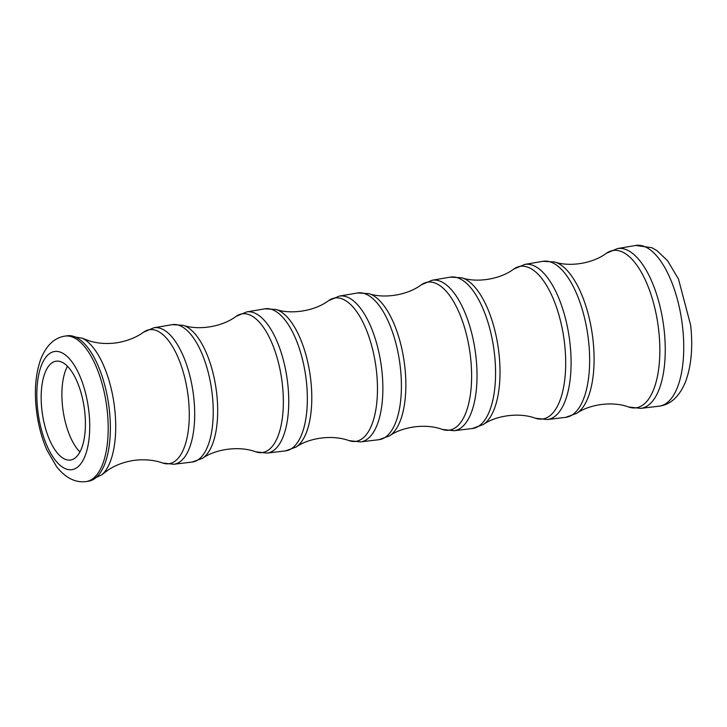 <?xml version="1.0" encoding="UTF-8"?>
<svg xmlns="http://www.w3.org/2000/svg" width="727" height="727" viewBox="0 0 727 727"><rect width="100%" height="100%" fill="white"/><g stroke="black" fill="none" stroke-linecap="round" stroke-linejoin="round"><path stroke-width="1.09" d="M41.875 409.864A49.936 21.138 81.7 0 1 56.243 361.183A49.936 21.138 81.7 0 1 84.205 407.574A49.936 21.138 81.7 0 1 70.583 460.009A49.936 21.138 81.7 0 1 68.838 460.118A49.936 21.138 81.7 0 1 41.875 409.864M79.925 451.949A49.636 21.01 81.7 0 1 63.085 410.646A49.636 21.01 81.7 0 1 67.484 366.254M37.686 409.71A59.714 25.272 81.7 0 1 70.328 359.801A59.714 25.272 81.7 0 1 81.833 462.327A59.714 25.272 81.7 0 1 37.686 409.71M67.266 335.774L65.085 336.092A73.491 31.107 81.7 0 1 106.424 404.348A73.491 31.107 81.7 0 1 86.195 481.547L88.376 481.229A73.491 31.107 -98.3 0 0 109.323 409.61A73.491 31.107 -98.3 0 0 67.266 335.774L82.133 338.137A71.655 30.334 81.7 0 1 113.994 403.249A71.655 30.334 81.7 0 1 101.962 474.74L107.714 470.296C115.048 465.298 123.69 462.018 133.641 460.436C144.291 459.082 153.997 459.946 162.73 463.035A67.72 28.671 -98.3 0 0 188.311 397.696A67.72 28.671 -98.3 0 0 143.719 332.085L153.924 327.768L172.199 324.651L183.104 325.296A68.438 28.971 81.7 0 1 216.71 393.634A68.438 28.971 81.7 0 1 202.424 458.337C214.992 449.395 238.429 445.406 255.886 451.84A70.083 29.662 -98.3 0 0 282.349 384.229A70.083 29.662 -98.3 0 0 236.211 316.318L246.598 311.938L264.919 308.811L276.024 309.475A70.792 29.971 81.7 0 1 310.783 380.157A70.792 29.971 81.7 0 1 296.007 447.087C308.43 438.217 331.812 434.255 349.078 440.635A72.436 30.661 -98.3 0 0 376.432 370.752A72.436 30.661 -98.3 0 0 328.74 300.56L339.318 296.098L357.584 292.972L368.916 293.653A73.145 30.961 81.7 0 1 404.821 366.69A73.145 30.961 81.7 0 1 389.554 435.837C401.849 427.022 425.204 423.069 442.298 429.421A74.79 31.661 -98.3 0 0 470.551 357.275A74.79 31.661 -98.3 0 0 421.306 284.802L432.083 280.249L450.358 277.123L461.872 277.814A75.508 31.961 81.7 0 1 498.94 353.204A75.508 31.961 81.7 0 1 483.182 424.586C495.323 415.871 518.569 411.955 535.454 418.234A77.144 32.66 -98.3 0 0 564.588 343.798A77.144 32.66 -98.3 0 0 513.798 269.045L524.758 264.419L543.024 261.293L554.765 262.002A77.853 32.951 81.7 0 1 592.978 339.736A77.853 32.951 81.7 0 1 576.729 413.336C588.743 404.675 611.97 400.768 628.673 407.011A79.497 33.651 -98.3 0 0 658.707 330.322A79.497 33.651 -98.3 0 0 606.354 253.287L617.523 248.561L635.743 245.453L651.792 247.698L656.808 250.515L667.622 260.775L678.491 279.077L690.65 325.196C693.085 347.415 691.304 366.49 685.288 382.42C679.082 396.878 670.349 404.794 659.08 406.175A81.206 34.378 -98.3 0 0 682.58 326.986A81.206 34.378 -98.3 0 0 635.743 245.453M153.924 327.768A68.965 29.189 -98.3 0 1 193.7 397.015A68.965 29.189 -98.3 0 1 173.744 464.262L192.146 462.063A69.428 29.389 -98.3 0 0 212.239 394.361A69.428 29.389 -98.3 0 0 172.199 324.651M246.598 311.938A71.319 30.189 -98.3 0 1 287.728 383.547A71.319 30.189 -98.3 0 1 267.091 453.094L285.538 450.885A71.782 30.389 -98.3 0 0 306.321 380.884A71.782 30.389 -98.3 0 0 264.919 308.811M339.318 296.098A73.672 31.188 -98.3 0 1 381.811 370.07A73.672 31.188 -98.3 0 1 360.483 441.907L378.885 439.708A74.136 31.379 -98.3 0 0 400.35 367.417A74.136 31.379 -98.3 0 0 357.584 292.972M432.083 280.249A76.035 32.188 -98.3 0 1 475.94 356.584A76.035 32.188 -98.3 0 1 453.93 430.729L472.332 428.521A76.499 32.379 -98.3 0 0 494.478 353.931A76.499 32.379 -98.3 0 0 450.358 277.123M524.758 264.419A78.389 33.178 -98.3 0 1 569.968 343.117A78.389 33.178 -98.3 0 1 547.277 419.552L565.679 417.353A78.852 33.378 -98.3 0 0 588.506 340.463A78.852 33.378 -98.3 0 0 543.024 261.293M659.08 406.175L640.723 408.365A80.742 34.178 -98.3 0 0 664.096 329.631A80.742 34.178 -98.3 0 0 617.523 248.561M82.133 338.137L89.203 340.854C97.591 343.489 106.724 344.153 116.584 342.835C127.18 341.108 136.222 337.519 143.719 332.085M183.104 325.296C197.708 330.303 221.317 327.45 236.211 316.318M276.024 309.475C290.473 314.437 314.009 311.583 328.74 300.56M368.916 293.653C383.22 298.606 406.729 295.753 421.306 284.802M461.872 277.814C476.003 282.721 499.404 279.859 513.798 269.045M554.765 262.002C568.75 266.891 592.123 264.028 606.354 253.287M65.085 336.092C54.561 337.655 46.51 345.207 40.921 358.738C35.723 373.024 34.196 389.926 36.35 409.455C38.049 424.295 41.584 437.845 46.946 450.104L56.661 466.789C65.703 478.048 75.553 482.973 86.195 481.547M88.376 481.229L101.962 474.74M173.744 464.262L162.73 463.035M192.146 462.063L202.424 458.337M267.091 453.094L255.886 451.84M285.538 450.885L296.007 447.087M360.483 441.907L349.078 440.635M378.885 439.708L389.554 435.837M453.93 430.729L442.298 429.421M472.332 428.521L483.182 424.586M547.277 419.552L535.454 418.234M565.679 417.353L576.729 413.336M640.723 408.365L628.673 407.011"/></g></svg>
